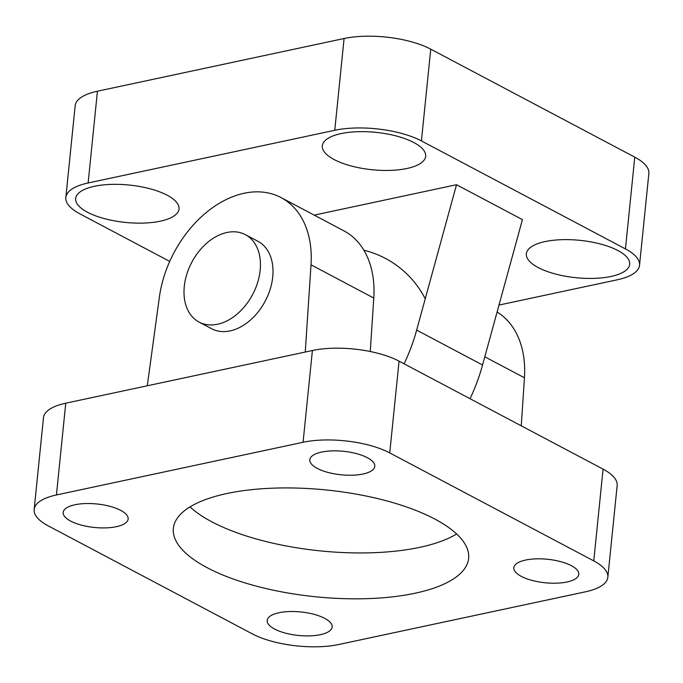 <?xml version="1.0" encoding="UTF-8"?>
<svg xmlns="http://www.w3.org/2000/svg" width="683" height="683" viewBox="0 0 683 683"><rect width="100%" height="100%" fill="white"/><g stroke="black" fill="none" stroke-linecap="round" stroke-linejoin="round"><path stroke-width="1.02" d="M169.734 261.41L79.92 213.873A61.829 22.36 5.8 0 1 65.841 197.489A61.829 22.36 5.8 0 1 88.124 182.976L334.764 130.282A61.829 22.36 5.8 0 1 421.428 140.92L625.449 248.902A61.829 22.36 5.8 0 1 639.527 265.277A61.829 22.36 5.8 0 1 617.253 279.799L499 305.062M639.527 265.277L648.85 173.516A61.829 22.36 -174.2 0 0 634.772 157.141L625.449 248.902M421.428 140.92L430.751 49.159L634.772 157.141M88.124 182.976L97.438 91.215A61.829 22.36 -174.2 0 0 75.164 105.728L65.841 197.489M97.438 91.215L344.087 38.521L334.764 130.282M430.751 49.159A61.829 22.36 -174.2 0 0 344.087 38.521M413.838 142.542A51.934 18.782 5.8 0 1 425.671 156.296A51.934 18.782 5.8 0 1 372.098 169.734A51.934 18.782 5.8 0 1 322.325 145.803A51.934 18.782 5.8 0 1 357.388 131.717A51.934 18.782 5.8 0 1 413.838 142.542M167.198 195.227A51.934 18.782 5.8 0 1 179.023 208.989A51.934 18.782 5.8 0 1 125.45 222.427A51.934 18.782 5.8 0 1 75.685 198.488A51.934 18.782 5.8 0 1 110.74 184.41A51.934 18.782 5.8 0 1 167.198 195.227M617.859 250.516A51.934 18.782 5.8 0 1 629.683 264.278A51.934 18.782 5.8 0 1 576.111 277.716A51.934 18.782 5.8 0 1 526.345 253.777A51.934 18.782 5.8 0 1 561.4 239.699A51.934 18.782 5.8 0 1 617.859 250.516M470.041 398.71A148.39 103.295 -62.1 0 0 482.565 364.995L522.427 219.61L456.517 184.717L416.656 330.102A148.39 103.295 117.9 0 1 404.123 363.826M314.206 215.119L456.517 184.717M245.368 234.653L257.926 241.295A49.466 34.432 117.9 0 1 272.73 276.914A49.466 34.432 117.9 0 1 249.645 320.762A49.466 34.432 117.9 0 1 211.645 328.736L199.086 322.094A49.466 34.432 117.9 0 1 191.795 262.263A49.466 34.432 117.9 0 1 245.368 234.653A49.466 34.432 117.9 0 1 260.172 270.263A49.466 34.432 117.9 0 1 237.086 314.12A49.466 34.432 117.9 0 1 199.086 322.094M607.836 577.272L617.159 485.511A61.829 22.36 -174.2 0 0 603.08 469.127L593.758 560.888A61.829 22.36 5.8 0 1 607.836 577.272A61.829 22.36 5.8 0 1 585.562 591.785L338.913 644.479A61.829 22.36 5.8 0 1 252.249 633.841L48.228 525.859A61.829 22.36 5.8 0 1 34.15 509.484A61.829 22.36 5.8 0 1 56.433 494.962L65.747 403.201A61.829 22.36 -174.2 0 0 43.473 417.723L34.15 509.484M593.758 560.888L389.737 452.906L399.06 361.145A61.829 22.36 -174.2 0 0 312.396 350.516L65.747 403.201M312.396 350.516L303.073 442.277A61.829 22.36 5.8 0 1 389.737 452.906M303.073 442.277L56.433 494.962M120.712 510.38A32.647 11.807 5.8 0 1 128.139 519.029A32.647 11.807 5.8 0 1 94.467 527.472A32.647 11.807 5.8 0 1 63.186 512.429A32.647 11.807 5.8 0 1 85.221 503.576A32.647 11.807 5.8 0 1 120.712 510.38M571.372 565.669A32.647 11.807 5.8 0 1 578.8 574.318A32.647 11.807 5.8 0 1 545.128 582.761A32.647 11.807 5.8 0 1 513.847 567.718A32.647 11.807 5.8 0 1 535.882 558.873A32.647 11.807 5.8 0 1 571.372 565.669M367.352 457.687A32.647 11.807 5.8 0 1 374.788 466.335A32.647 11.807 5.8 0 1 341.116 474.787A32.647 11.807 5.8 0 1 309.826 459.736A32.647 11.807 5.8 0 1 331.87 450.891A32.647 11.807 5.8 0 1 367.352 457.687M324.724 618.363A32.647 11.807 5.8 0 1 332.16 627.011A32.647 11.807 5.8 0 1 298.488 635.455A32.647 11.807 5.8 0 1 267.198 620.412A32.647 11.807 5.8 0 1 289.233 611.558A32.647 11.807 5.8 0 1 324.724 618.363M434.832 519.054A148.39 53.667 5.8 0 1 468.623 558.37A148.39 53.667 5.8 0 1 315.555 596.763A148.39 53.667 5.8 0 1 173.362 528.369A148.39 53.667 5.8 0 1 273.524 488.149A148.39 53.667 5.8 0 1 434.832 519.054M603.08 469.127L399.06 361.145M190.019 506.897A148.39 53.667 -174.2 0 0 320.233 550.882A148.39 53.667 -174.2 0 0 456.637 533.978M370.254 351.514L373.78 298.044A98.933 68.863 -62.1 0 0 343.839 230.803L281.063 197.583A98.933 68.863 117.9 0 1 311.013 264.816L305.258 352.035M521.274 425.825L524.442 377.784A98.933 68.863 -62.1 0 0 497.087 312.029M147.272 385.784L159.37 297.216A98.933 68.863 117.9 0 1 281.063 197.583M482.565 364.995L416.656 330.102M524.442 377.784L484.81 356.808M373.78 298.044L311.013 264.816M425.236 298.821A93.981 93.981 0 0 0 363.868 250.217"/></g></svg>
